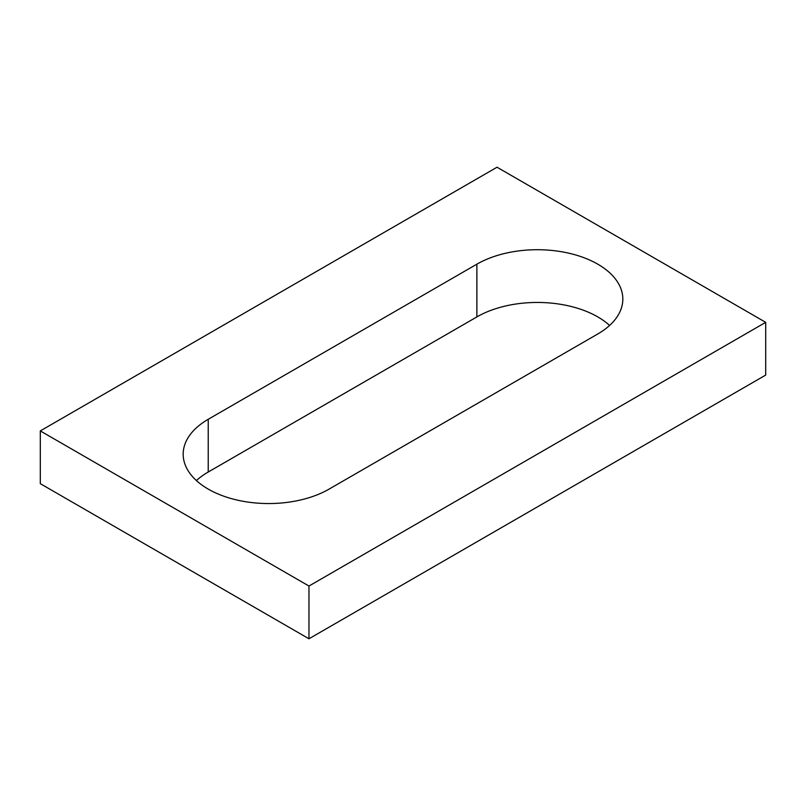 <?xml version="1.0" encoding="UTF-8"?>
<svg xmlns="http://www.w3.org/2000/svg" width="806" height="806" viewBox="0 0 806 806"><rect width="100%" height="100%" fill="white"/><g stroke="black" fill="none" stroke-linecap="round" stroke-linejoin="round"><path stroke-width="1.21" d="M765.7 322.34L497.03 167.225L40.3 430.918L40.3 483.66L308.97 638.775L765.7 375.082L765.7 322.34L308.97 586.033L308.97 638.775M40.3 430.918L308.97 586.033M597.78 333.976A85.486 49.357 0 0 0 622.826 299.076A85.486 49.357 0 0 0 570.054 253.477A85.486 49.357 0 0 0 476.88 264.177L208.22 419.291A85.486 49.357 0 0 0 183.174 454.191A85.486 49.357 0 0 0 235.946 499.791A85.486 49.357 0 0 0 329.12 489.091L597.78 333.976M609.598 325.443A85.486 49.357 0 0 0 476.88 316.909L208.22 472.024A85.486 49.357 0 0 0 196.402 480.557M476.88 264.177L476.88 316.909M208.22 419.291L208.22 472.024"/></g></svg>
